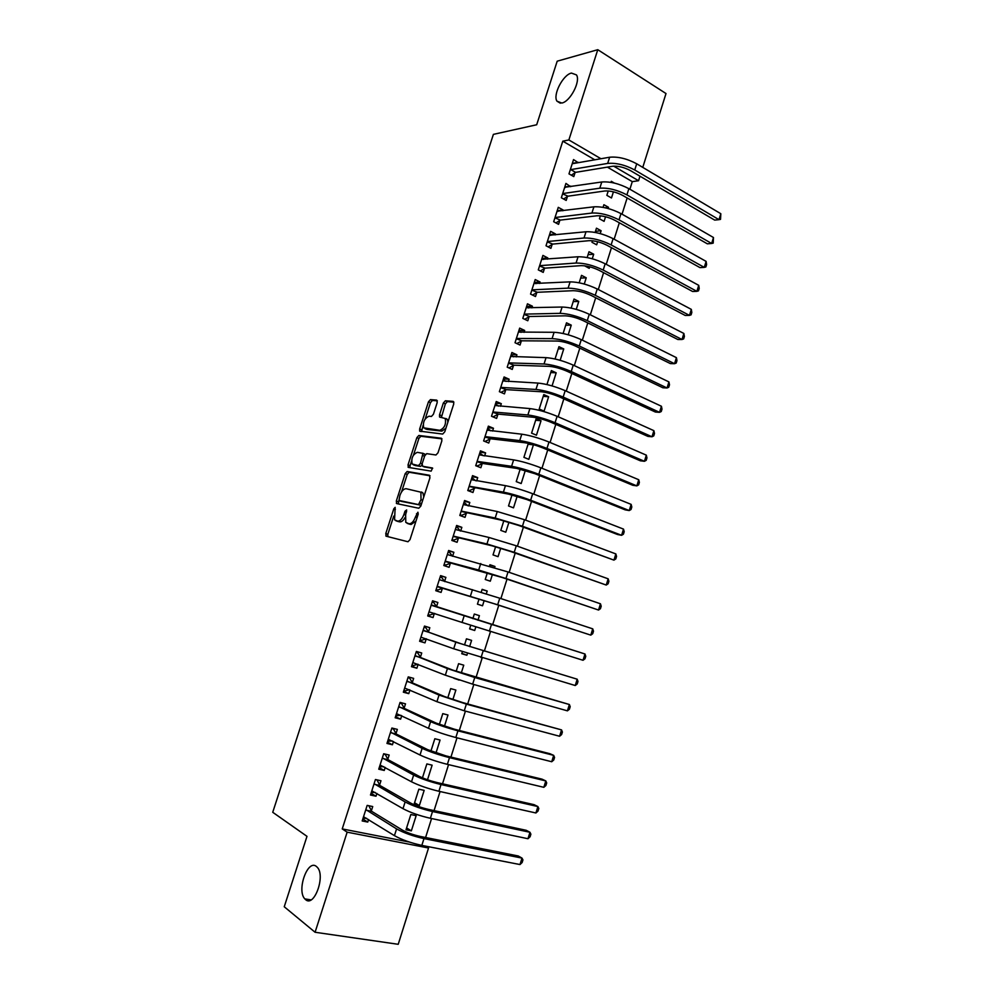 <?xml version="1.0" encoding="UTF-8"?>
<svg xmlns="http://www.w3.org/2000/svg" width="994" height="994" viewBox="0 0 994 994"><rect width="100%" height="100%" fill="white"/><g stroke="black" fill="none" stroke-linecap="round" stroke-linejoin="round"><path stroke-width="1.49" d="M395.165 507.325L393.81 508.779L385.771 533.579L386.194 536.213L407.975 541.755L410 539.655L418.238 514.097L417.902 512.221L415.417 517.004C413.678 521.601 411.516 523.863 408.969 523.763L405.788 522.397L405.639 514.842L406.67 509.947L404.98 511.214L403.937 514.457C402.21 518.992 400.11 521.216 397.625 521.129L394.556 519.825L395.165 507.325M561.809 103.041C570.134 101.699 580.844 81.284 576.495 74.923L571.438 73.071C562.977 74.786 552.652 94.902 556.963 101.177L561.809 103.041M305.63 899.669C314.203 907.621 325.697 875.876 317.334 867.34L316.328 866.395C307.618 859.015 296.485 890.363 304.81 898.887L305.63 899.669M437.211 402.52L436.714 400.11L430.439 399.613L428.464 401.812L419.667 428.973L419.679 431.135L442.69 434.067L444.753 431.843L453.773 403.862L453.227 401.39L445.374 400.781L443.336 403.017L439.522 414.833L439.547 416.995L445.237 418.524C446.281 424.276 444.48 428.203 439.82 430.303L423.717 427.842C422.686 422.239 424.438 418.362 428.973 416.225L431.421 416.461L433.421 414.262L437.211 402.52M594.797 159.81L562.79 141.173L342.234 828.921L347.154 832.164L428.538 848.006L398.221 944.3L315.086 932.26L347.154 832.164M562.79 141.173L568.866 139.955L597.779 49.7L666.005 93.548L642.77 167.377M315.086 932.26L284.247 906.764L306.984 836.339L272.729 812.284L493.397 134.364L536.685 124.759L557.199 61.181L597.779 49.7M407.155 471.491L405.204 473.616L396.32 501.038L396.755 503.61L418.785 508.245L420.81 506.108L429.93 477.853L429.42 475.244L407.155 471.491L409.193 472.262L407.242 474.374L401.551 491.918M408.012 464.919L416.859 437.633L418.822 435.471L441.361 438.23L441.883 440.764L438.006 452.792L435.956 454.991L426.712 453.662L424.711 455.836L422.164 463.713L422.649 466.273L432.552 468.012L431.147 471.131L408.472 467.428L408.012 464.919L410.05 465.689L411.504 461.204M570.581 186.698L565.934 183.418L561.349 197.756L566.195 200.44L567.425 196.563M600.376 215.81L599.432 218.779L604.091 221.351L605.545 216.729M608.154 208.504L608.527 207.311L605.035 207.746M603.047 207.348L603.892 204.714L608.527 207.311M555.186 234.932L555.497 233.938L550.614 231.341L546.004 245.779L550.9 248.338L552.142 244.437M584.559 265.783L589.231 268.355L589.715 266.802M592.25 258.763L593.691 254.228L588.075 254.675M587.156 257.558L589.007 251.73L593.691 254.228M539.68 283.489L540.14 282.048L535.207 279.562L530.56 294.1L535.517 296.535L536.772 292.621M576.259 309.37L578.769 301.43L573.215 301.617M571.152 308.103L574.023 299.045L578.769 301.43M524.087 332.356L524.683 330.468L519.688 328.107L515.016 342.731L520.036 345.055L521.291 341.104M560.144 360.313L563.747 348.931L558.255 348.844M555.05 358.983L558.951 346.67L563.747 348.931M508.381 381.547L509.127 379.211L504.082 376.962L499.373 391.686L504.443 393.885L505.71 389.909M548.626 396.743L543.78 394.581L539.208 409.019L544.078 411.143L548.626 396.743L543.209 396.382M492.577 431.061L493.471 428.265L488.365 426.14L483.631 440.951L488.762 443.038L490.03 439.037M528.336 443.361L523.913 457.339L528.833 459.34L533.418 444.84L528.062 444.219M532.088 444.293L533.418 444.84M476.673 480.897L477.716 477.629L472.548 475.629L467.776 490.539L472.97 492.502L474.25 488.476M512.034 494.875L508.518 505.958L513.5 507.847L517.153 496.279M460.657 531.057L461.85 527.329L456.631 525.453L451.835 540.463L457.078 542.302L458.371 538.251M495.608 546.737L493.024 554.9L498.056 556.665L500.727 548.241M444.591 581.415L445.884 577.352L440.603 575.601L435.77 590.709L441.075 592.412L442.38 588.336M479.083 598.96L477.431 604.153L482.525 605.793L484.177 600.55M486.29 593.878L487.197 591.02L482.053 589.554M481.195 592.287L482.127 589.343L487.197 591.02M428.501 631.799L429.818 627.699L424.475 626.071L419.605 641.279L424.972 642.869L426.289 638.757L421.704 640.248L420.089 639.763M462.372 651.741L461.738 653.729L466.882 655.245L467.466 653.406M469.615 646.609L471.591 640.372L466.459 638.819L464.521 644.932M412.324 682.505L413.641 678.38L408.236 676.889L403.34 692.197L408.77 693.65L409.938 689.973M452.866 699.59L455.873 690.047L450.692 688.618L447.785 697.825M396.022 733.547L397.351 729.397L391.884 728.03L386.964 743.437L392.444 744.767L393.487 741.524M435.993 752.943L440.069 740.045L434.825 738.741L430.924 751.079M379.633 784.937L380.963 780.75L375.434 779.52L370.476 795.026L376.018 796.219L376.912 793.423M419.369 805.525L424.165 790.367L418.859 789.186L414.051 804.382L419.369 805.525L414.548 802.779M629.898 189.245L632.283 181.641L607.371 167.129M342.234 828.921L409.391 842.067M425.581 837.507L431.57 818.534M434.067 810.607L440.069 791.535M442.516 783.806L448.555 764.634M450.928 757.093L457.004 737.821M459.327 730.466L465.428 711.108M467.689 703.938L473.815 684.481M476.014 677.486L482.177 657.941M484.327 651.145L490.514 631.501M492.602 624.878L498.789 605.247M500.889 598.574L507.015 579.142M509.152 572.333L515.215 553.124M517.402 546.191L523.391 527.193M525.615 520.123L531.529 501.361M533.803 494.155L539.643 475.604M541.954 468.273L547.731 449.934M550.08 442.479L555.795 424.363M558.193 416.772L563.834 398.867M566.257 391.139L571.836 373.458M574.308 365.606L579.813 348.136M582.335 340.159L587.777 322.901M590.324 314.8L595.704 297.74M598.289 289.515L603.594 272.679M606.228 264.329L611.472 247.692M614.143 239.219L619.324 222.78M622.033 214.195L627.139 197.968M411.354 830.86L416.163 815.652L410.833 814.533L406.012 829.779L411.354 830.86L406.583 827.965M371.383 810.756L372.725 806.556L367.171 805.389L362.189 820.957L367.768 822.075L368.588 819.503M427.507 779.756L432.129 765.169L426.861 763.914L422.45 777.842M387.846 759.192L389.176 755.03L383.672 753.738L378.739 769.194L384.256 770.449L385.212 767.43M444.442 726.229L447.983 715.009L442.777 713.642L439.36 724.402M404.185 707.989L405.515 703.839L400.073 702.41L395.165 717.78L400.619 719.159L401.725 715.705M453.96 678.318L459.054 680.008M461.253 673.062L463.751 665.172L458.594 663.681L456.171 671.335M420.425 657.109L421.742 652.996L416.362 651.443L411.491 666.701L416.884 668.216L418.126 664.327M470.758 625.263L469.603 628.904L474.71 630.482L475.853 626.891M477.952 620.256L479.406 615.659L474.3 614.043L479.406 615.659M472.858 618.628L474.3 614.043M432.552 600.798L437.869 602.476L432.552 600.798L427.706 615.957L433.036 617.597L434.341 613.509M436.565 606.564L437.869 602.476M487.358 572.805L485.246 579.49L490.303 581.192L492.465 574.346M494.614 567.574L494.962 566.468L489.781 565.139M489.508 566.008L489.918 564.729L494.962 566.468M452.618 556.267L453.885 552.291L448.629 550.477L443.809 565.536L449.089 567.313L450.381 563.25M503.834 520.769L500.79 530.398L505.784 532.212L508.953 522.21M468.683 505.934L469.802 502.442L464.596 500.504L459.812 515.464L465.03 517.365L466.323 513.326M520.197 469.081L516.234 481.605L521.179 483.556L525.329 470.435M484.637 455.935L485.606 452.904L480.462 450.841L475.716 465.714L480.872 467.727L482.152 463.713M541.034 420.748L536.164 418.66L531.579 433.135L536.462 435.198L541.034 420.748L535.654 420.263M500.491 406.26L501.311 403.688L496.23 401.514L491.508 416.275L496.615 418.424L497.882 414.436M552.055 385.908L556.193 372.8L550.751 372.576M546.948 384.554L551.372 370.588L556.193 372.8M516.246 356.908L516.917 354.796L511.898 352.497L507.213 367.171L512.245 369.433L513.513 365.469M568.22 334.792L571.264 325.137L565.748 325.2M563.113 333.499L566.493 322.814L571.264 325.137M531.902 307.879L532.424 306.214L527.454 303.804L522.807 318.378L527.789 320.764L529.044 316.825M584.273 284.023L586.236 277.786L580.658 278.109M579.167 282.781L581.527 275.35L586.236 277.786M547.446 259.173L547.831 257.955L542.923 255.408L538.288 269.896L543.221 272.393L544.476 268.492M592.474 240.759L591.989 242.3L596.673 244.822L597.642 241.728M600.214 233.59L601.121 230.732L595.468 231.316M595.12 232.41L596.462 228.185L601.121 230.732M562.89 210.778L563.138 209.995L558.28 207.336L553.683 221.724L558.566 224.346L559.796 220.457M608.241 190.947L606.849 195.346L611.484 197.968L613.422 191.83M610.962 182.374L611.298 181.306L614.354 183.07M578.235 162.693L573.55 159.574L568.978 173.875L573.799 176.597L575.029 172.745M639.987 176.199L638.57 180.722L613.658 166.147M600.972 158.742L568.866 139.955M632.283 181.641L638.57 180.722M425.42 846.093L428.538 848.006M367.768 822.075L362.822 818.969M376.018 796.219L371.035 793.287M423.916 778.439L422.5 777.681M384.256 770.449L379.211 767.679M392.444 744.767L387.374 742.158M400.619 719.159L395.5 716.724M408.77 693.65L403.601 691.377M459.029 680.095L457.749 679.585M416.884 668.216L411.678 666.104M466.882 655.245L461.85 653.393M424.972 642.869L419.729 640.919M474.71 630.482L469.64 628.78M433.036 617.597L427.743 615.82M445.884 577.352L440.528 575.824M453.885 552.291L448.48 550.937M461.85 527.329L456.408 526.124M469.802 502.442L464.31 501.386M477.716 477.629L472.187 476.735M485.606 452.904L480.04 452.171M493.471 428.265L487.868 427.681M501.311 403.688L495.671 403.266M509.127 379.211L503.449 378.925M516.917 354.796L511.202 354.672M524.683 330.468L518.93 330.493M532.424 306.214L526.634 306.388M540.14 282.048L534.312 282.371M547.831 257.955L541.966 258.415M555.497 233.938L549.595 234.547M563.138 209.995L557.199 210.753M570.755 186.126L564.778 187.034M578.359 162.333L572.333 163.389M397.488 521.303L395.823 520.719M405.03 517.539C403.315 520.645 401.539 522.086 399.687 521.862L397.886 521.44M408.782 523.913L407.118 523.329M416.001 521.067L411.056 524.497L409.205 524.062M393.736 516.072L387.834 534.287L387.871 536.636M430.004 475.778L409.193 472.262M422.698 500.255L421.021 499.647L420.884 492.192L406.173 488.713C403.688 488.713 401.601 490.961 399.911 495.434L398.321 503.946M398.842 500.417L418.486 504.604L421.021 499.647M401.067 501.324L399.116 500.616M421.108 505.213L401.178 501.361M423.779 496.925L422.959 492.962L421.543 491.993M413.492 455.053L418.884 438.429L416.859 437.633M442.007 438.876L420.847 436.267L418.884 438.429M424.463 466.956L432.688 468.323M417.343 452.332C412.796 454.395 411.069 458.284 412.15 464.012L418.424 465.602L420.425 463.452L422.935 453.363L417.343 452.332M414.734 465.329L413.318 464.782M421.965 465.316L420.474 466.385L415.355 465.565M425.196 454.767L422.748 453.165M410.05 465.689L409.95 467.677M426.177 429.11L424.96 428.625M445.933 428.203L441.87 431.123L426.973 429.433M447.896 422.09L447.275 419.356L445.933 418.524M453.923 402.148L447.399 401.626L445.362 403.862L441.411 417.443M423.109 425.37L421.543 431.595M437.372 400.843L432.44 400.445L430.464 402.645L425.221 418.872M366.649 818.298L363.046 818.273M363.543 816.745L394.432 835.643L396.581 828.897L365.817 809.601M368.836 805.736L371.669 811.315L402.284 830.04C407.105 832.711 413.181 834.861 420.487 836.488L518.284 855.996L521.999 858.095L423.978 838.601C412.957 836.14 403.825 832.91 396.581 828.897M519.999 864.556L521.999 858.095L522.943 859.922L522.148 862.506L519.999 864.556L421.829 845.397C410.795 842.962 401.663 839.706 394.432 835.643M371.669 811.315L366.103 810.172M376.552 779.768L375.384 779.681M375.235 792.442L371.271 792.529M371.818 790.826L402.992 808.669L405.13 801.947L374.092 783.707M377.049 780.041L379.919 785.484L410.795 803.164C415.654 805.699 421.717 807.824 428.986 809.526L526.224 830.301L529.964 832.276L432.514 811.526C421.543 808.954 412.423 805.761 405.13 801.947M527.976 838.725L529.964 832.276L530.883 834.177L530.1 836.749L527.976 838.725L430.377 818.286C419.406 815.739 410.273 812.533 402.992 808.669M379.919 785.484L374.378 784.266M384.057 753.825L385.225 754.446L383.572 754.048M383.796 766.66L379.484 766.859M380.068 765.007L411.516 781.793L413.641 775.084L382.342 757.913M385.225 754.446L388.132 759.739L419.282 776.376C424.177 778.774 430.24 780.874 437.472 782.651L534.126 804.68L537.891 806.556L441.013 784.539C430.116 781.856 420.984 778.7 413.641 775.084M535.915 812.98L537.891 806.556L538.81 808.507L538.015 811.079L535.915 812.98L438.888 791.274C427.967 788.615 418.847 785.459 411.516 781.793M388.132 759.739L382.628 758.447M391.847 728.167L393.375 728.913L391.735 728.503M392.344 740.94L387.66 741.263M388.294 739.275L420.015 755.005L422.139 748.32L390.555 732.193M393.375 728.913L396.333 734.069L427.743 749.687L445.921 755.875L542.016 779.147L545.805 780.924L449.499 757.639C438.64 754.844 429.52 751.737 422.139 748.32M543.83 787.323L545.805 780.924L546.7 782.937L545.905 785.484L543.83 787.323L447.375 764.349C436.515 761.59 427.395 758.472 420.015 755.005M396.333 734.069L390.853 732.727M399.961 702.77L401.501 703.479L399.874 703.044M400.855 715.295L395.811 715.767M396.494 713.617L428.489 728.304L430.601 721.644L398.743 706.572M401.501 703.479L404.496 708.498L436.167 723.085L454.333 729.186L549.881 753.701L553.695 755.365L457.948 730.839C447.151 727.931 438.031 724.874 430.601 721.644M551.72 761.739L553.695 755.365L554.553 757.44L553.77 759.988L551.72 761.739L455.836 737.523C445.026 734.653 435.906 731.584 428.489 728.304M404.496 708.498L399.054 707.082M408.049 677.473L409.603 678.119L407.975 677.672M409.354 689.724L405.564 690.793L403.924 690.358M404.67 688.047L436.925 701.702L439.025 695.067L406.906 681.027M409.603 678.119L412.634 683.002L444.567 696.57L462.732 702.584L561.548 729.894L466.36 704.125L439.025 695.067M559.585 736.256L561.548 729.894L562.393 732.031L561.61 734.566L559.585 736.256L464.26 710.797L436.925 701.702M412.634 683.002L407.217 681.524M416.101 652.25L417.679 652.847L416.064 652.387M417.828 664.203L413.641 665.483L412.025 665.023M412.808 662.563L445.337 675.187L447.437 668.577L415.045 655.568M417.679 652.847L420.735 657.593L452.929 670.155L569.388 704.51L474.759 677.51L447.437 668.577M567.425 710.847L569.388 704.51L570.208 706.697L569.425 709.231L567.425 710.847L472.659 684.158L445.337 675.187M420.735 657.593L415.355 656.04M424.14 627.102L425.73 627.661L424.115 627.177M420.922 637.166L453.711 648.771L455.799 642.174L423.158 630.184M425.73 627.661L428.824 632.271L461.278 643.826L577.191 679.2L455.799 642.174M575.24 685.525L577.191 679.2L577.999 681.449L577.216 683.971L575.24 685.525L453.711 648.771M428.824 632.271L423.469 630.656M433.744 602.55L432.142 602.053L433.744 602.55L436.875 607.023L584.981 653.99L431.234 604.886M434.713 613.385L429.743 615.1L428.141 614.603M429.01 611.844L462.061 622.443L464.148 615.87M583.031 660.277L584.981 653.99L585.764 656.288L584.981 658.798L583.031 660.277L462.061 622.443M436.875 607.023L431.558 605.346M444.716 581.602L441.746 577.526L440.156 577.005M436.142 589.554L437.745 590.038L436.155 589.517M437.074 586.609L493.943 603.669L590.796 635.129L497.683 604.787L437.608 586.423M592.735 628.842L593.493 631.202L592.722 633.712L590.796 635.129L592.735 628.842L499.758 598.202L439.298 579.676M442.902 588.15L437.745 590.038M452.494 556.23L449.71 552.589L448.132 552.043M444.107 564.617L445.722 565.052L444.144 564.517M445.113 561.461L502.194 577.502L598.537 610.043L505.971 578.508L478.686 570.047L445.647 561.262M600.463 603.793L601.208 606.203L600.438 608.701L598.537 610.043L600.463 603.793L508.033 571.948L447.325 554.553M450.916 563.051L445.722 565.052M460.234 530.958L457.65 527.727L456.084 527.155M452.059 539.754L453.686 540.14L452.108 539.593M453.127 536.4L492.303 545.88L510.419 551.422L606.241 585.056L514.221 552.316L486.948 543.979L453.662 536.176M608.166 578.819L608.9 581.291L608.129 583.776L606.241 585.056L608.166 578.819L516.284 545.781L489.011 537.481L455.327 529.504M458.893 538.027L453.686 540.14M467.938 505.784L463.999 502.355M459.973 514.979L461.614 515.327L460.048 514.755M461.117 511.413L500.516 519.974L518.619 525.428L613.932 560.131L522.446 526.224L495.186 518.011L461.651 511.177M615.858 553.919L616.553 556.454L615.795 558.939L613.932 560.131L615.858 553.919L524.497 519.713L497.248 511.525L463.303 504.542M466.857 513.09L461.614 515.327M475.617 480.723L471.901 477.642M467.863 490.291L469.516 490.576L467.963 489.992M469.069 486.513L508.692 494.155L526.795 499.535L617.572 534.524L621.598 535.306L530.647 500.218C520.322 496.379 511.239 493.683 503.399 492.117L469.603 486.265M623.511 529.106L624.195 531.691L623.437 534.163L621.598 535.306L623.511 529.106L532.697 493.72C522.384 489.868 513.302 487.184 505.449 485.656L471.255 479.667M474.784 488.24L469.516 490.576M483.258 455.749L479.779 453.003M475.728 465.677L477.393 465.925L475.84 465.316M477.008 461.688L482.699 463.465L516.843 468.422L534.946 473.716L625.189 509.86L629.239 510.556L538.823 474.3C528.547 470.361 519.464 467.702 511.587 466.323L477.542 461.427M631.14 504.38L631.811 507.015L631.041 509.487L629.239 510.556L631.14 504.38L540.86 467.826C530.597 463.863 521.515 461.216 513.625 459.887L479.183 454.867M482.699 463.465L477.393 465.925M490.874 430.874L487.632 428.439M484.91 436.938L490.576 438.776L524.969 442.777C530.249 443.572 536.275 445.324 543.059 447.996L632.768 485.283L636.843 485.88L546.961 448.456C536.735 444.43 527.665 441.808 519.738 440.603L485.457 436.677M638.744 479.729L639.39 482.425L638.633 484.873L636.843 485.88L638.744 479.729L548.999 442.019C538.785 437.956 529.715 435.347 521.775 434.192L487.085 430.141M490.576 438.776L485.246 441.336M498.466 406.099L495.447 403.962M492.776 416.809L491.545 416.188M492.788 412.286L498.429 414.163L533.07 417.219C538.375 417.902 544.401 419.617 551.148 422.351L640.335 460.794L644.435 461.291L555.074 422.711C544.911 418.573 535.841 416.001 527.876 414.983L493.335 412.001M646.324 455.153L646.957 457.899L646.199 460.346L644.435 461.291L646.324 455.153L557.1 416.3C546.948 412.137 537.878 409.565 529.901 408.596L494.962 405.502M498.429 414.163L493.074 416.834M506.021 381.423L503.25 379.559M500.653 387.697L506.257 389.636L541.134 391.735C546.464 392.307 552.49 393.997 559.212 396.805L647.877 436.378L652.002 436.776L563.163 397.066C553.049 392.816 543.979 390.282 535.977 389.449L501.2 387.411M653.89 430.663L654.499 433.459L653.741 435.906L652.002 436.776L653.89 430.663L565.188 390.654C555.074 386.393 546.017 383.87 537.99 383.075L502.802 380.938M506.257 389.636L500.951 392.369M513.55 356.846L511.028 355.231M508.481 363.195L514.06 365.183L549.185 366.351C554.54 366.798 560.566 368.463 567.239 371.334L655.394 412.038L659.544 412.336L571.227 371.495C561.163 367.146 552.092 364.649 544.041 363.99L509.027 362.897M661.42 406.248L662.004 409.106L661.259 411.528L659.544 412.336L661.42 406.248L573.24 365.109C563.176 360.747 554.118 358.262 546.054 357.641L510.63 356.461M514.06 365.183L508.903 367.929M521.055 332.369L518.769 330.99M516.284 338.768L521.85 340.805L557.199 341.054C562.592 341.377 568.605 343.017 575.253 345.962L662.886 387.772L667.061 387.983L579.266 345.999C569.239 341.563 560.181 339.103 552.092 338.619L516.83 338.469M668.925 381.907L669.496 384.815L668.751 387.238L667.061 387.983L668.925 381.907L581.266 339.65C571.264 335.189 562.206 332.729 554.093 332.294L518.433 332.058M521.85 340.805L516.818 343.576M528.522 307.978L526.497 306.823M524.062 314.427L529.603 316.502L565.188 315.831C570.606 316.042 576.619 317.658 583.229 320.664L670.366 363.593L674.541 363.705L587.268 320.602C577.303 316.067 568.245 313.644 560.107 313.346L524.621 314.116M676.417 357.654L676.964 360.611L676.218 363.034L674.541 363.705L676.417 357.654L589.268 314.266C579.303 309.706 570.258 307.295 562.107 307.034L526.199 307.742M529.603 316.502L524.708 319.285M535.952 283.688L534.188 282.731M531.815 290.161L537.332 292.286L573.153 290.695C578.595 290.795 584.609 292.385 591.182 295.454L677.809 339.488L682.008 339.501L595.244 295.293C585.329 290.658 576.284 288.272 568.108 288.148L532.374 289.838M683.872 333.462L684.406 336.481L683.661 338.892L682.008 339.501L683.872 333.462L597.245 288.981C587.33 284.321 578.284 281.948 570.096 281.861L533.952 283.501M537.332 292.286L532.56 295.081M543.345 259.471L541.867 258.713M539.543 265.982L545.035 268.144L581.08 265.647C586.559 265.634 592.561 267.187 599.109 270.318L685.226 315.458L689.463 315.384L603.196 270.07C593.331 265.336 584.286 262.988 576.073 263.037L540.102 265.634M691.315 309.37L691.824 312.439L691.091 314.837L689.463 315.384L691.315 309.37L605.184 263.77C595.331 259.012 586.286 256.676 578.061 256.763L541.668 259.335M545.035 268.144L540.376 270.952M550.688 235.404L549.52 234.783M547.247 241.865L552.714 244.089L588.995 240.685C594.499 240.548 600.5 242.089 607.011 245.282L692.619 291.503L696.881 291.341L611.124 244.922C601.308 240.088 592.262 237.79 584.012 238.001L547.818 241.517M698.732 285.34L699.229 288.459L698.484 290.857L696.881 291.341L698.732 285.34L613.112 238.647C603.296 233.801 594.263 231.503 585.988 231.764L549.371 235.243M552.714 244.089L548.154 246.897M558.019 211.399L557.137 210.914M554.925 217.835L560.367 220.096L596.872 215.797C602.401 215.549 608.403 217.065 614.888 220.32L700 267.622L704.274 267.374L619.026 219.86C609.26 214.94 600.227 212.666 591.927 213.051L555.497 217.475M706.113 261.385L706.597 264.566L705.864 266.951L704.274 267.374L706.113 261.385L621.001 213.611C611.235 208.665 602.202 206.404 593.89 206.827L557.038 211.225M560.367 220.096L555.907 222.929M565.362 187.481L564.741 187.133M562.592 193.88L567.996 196.191L604.737 190.997C610.291 190.637 616.292 192.115 622.741 195.445L707.355 243.828L711.642 243.48L626.903 194.886C617.175 189.866 608.154 187.642 599.804 188.189L563.151 193.507M713.481 237.516L713.207 243.12L711.642 243.48L713.481 237.516L628.867 188.649C619.15 183.617 610.13 181.393 601.78 181.989L564.691 187.294M567.996 196.191L563.635 199.024M572.718 163.65L609.633 157.226C618.019 156.468 627.04 158.642 636.707 163.786L720.824 213.722L720.538 219.363L718.997 219.662L634.744 169.986C625.077 164.88 616.044 162.693 607.669 163.414L570.792 169.614L575.601 172.36L612.565 166.271C618.144 165.812 624.145 167.265 630.556 170.657L714.674 220.096L718.997 219.662L720.824 213.722M575.601 172.36L571.326 175.205M395.401 509.35L393.81 508.779M418.176 514.308L416.486 513.712M406.633 511.798L404.98 511.214M399.687 521.862L397.625 521.129M405.577 515.041L403.937 514.457M411.056 524.497L408.969 523.763M417.107 517.613L415.417 517.004M387.834 534.287L385.771 533.579M398.37 501.771L396.32 501.038M407.242 474.374L405.204 473.616M420.561 505.362L418.486 504.604M421.58 503.722L419.903 503.113M420.847 436.267L418.822 435.471M424.699 467.056L422.649 466.273M420.474 466.385L418.424 465.602M422.065 464.074L420.425 463.452M424.587 456.209L422.972 455.587M441.87 431.123L439.82 430.303M441.56 415.666L439.522 414.833M445.362 403.862L443.336 403.017M447.399 401.626L445.374 400.781M421.68 429.781L419.667 428.973M430.464 402.645L428.464 401.812M432.44 400.445L430.439 399.613M421.829 845.397L423.978 838.601M430.377 818.286L432.514 811.526M438.888 791.274L441.013 784.539M447.375 764.349L449.499 757.639M455.836 737.523L457.948 730.839M464.26 710.797L466.36 704.125M472.659 684.158L474.759 677.51M481.034 657.606L483.121 650.983M489.371 631.153L491.458 624.555M470.386 596.189L472.461 589.653M497.683 604.787L499.758 598.202M478.686 570.047L480.761 563.523M505.971 578.508L508.033 571.948M486.948 543.979L489.011 537.481M514.221 552.316L516.284 545.781M495.186 518.011L497.248 511.525M522.446 526.224L524.497 519.713M503.399 492.117L505.449 485.656M530.647 500.218L532.697 493.72M511.587 466.323L513.625 459.887M538.823 474.3L540.86 467.826M519.738 440.603L521.775 434.192M546.961 448.456L548.999 442.019M527.876 414.983L529.901 408.596M555.074 422.711L557.1 416.3M535.977 389.449L537.99 383.075M563.163 397.066L565.188 390.654M544.041 363.99L546.054 357.641M571.227 371.495L573.24 365.109M552.092 338.619L554.093 332.294M579.266 345.999L581.266 339.65M560.107 313.346L562.107 307.034M587.268 320.602L589.268 314.266M568.108 288.148L570.096 281.861M595.244 295.293L597.245 288.981M576.073 263.037L578.061 256.763M603.196 270.07L605.184 263.77M584.012 238.001L585.988 231.764M611.124 244.922L613.112 238.647M591.927 213.051L593.89 206.827M619.026 219.86L621.001 213.611M599.804 188.189L601.78 181.989M626.903 194.886L628.867 188.649M607.669 163.414L609.633 157.226M634.744 169.986L636.707 163.786M311.06 899.881L304.81 898.887M560.343 103.214L556.963 101.177M387.809 536.623L385.809 535.94M397.65 503.796L396.345 503.337M422.959 492.962L420.884 492.192M424.985 454.159L422.935 453.363M409.031 467.528L408.037 467.155M447.275 419.356L445.237 418.524M440.379 417.343L439.547 416.995M420.524 431.471L419.679 431.135"/></g></svg>
